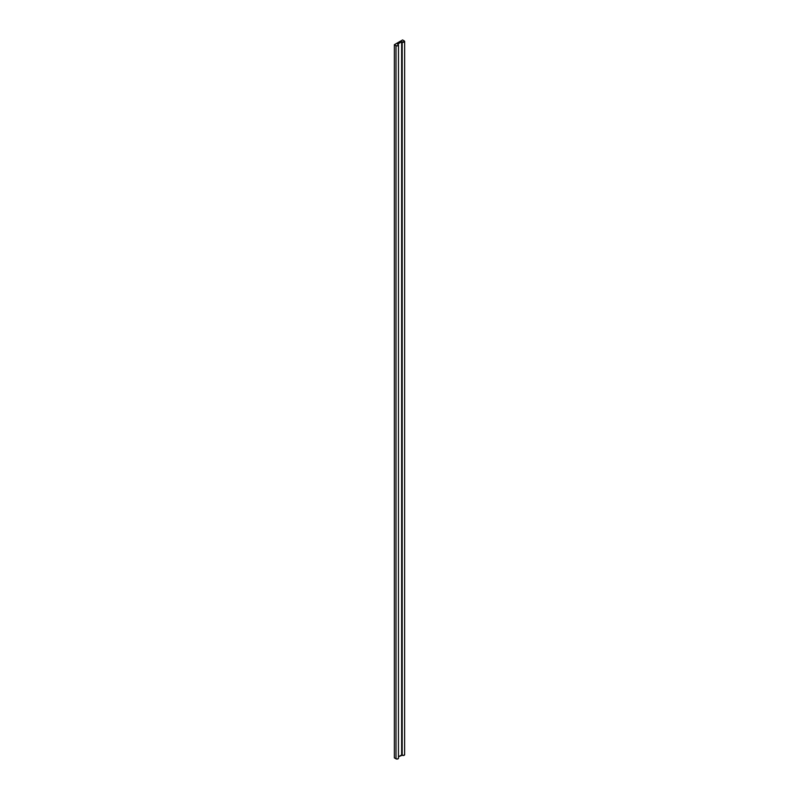 <?xml version="1.0" encoding="UTF-8"?>
<svg xmlns="http://www.w3.org/2000/svg" width="799" height="799" viewBox="0 0 799 799"><rect width="100%" height="100%" fill="white"/><g stroke="black" fill="none" stroke-linecap="round" stroke-linejoin="round"><path stroke-width="1.2" d="M402.576 39.95L394.346 44.704L394.346 757.851L394.346 44.704L395.994 45.653L395.994 758.8L394.346 757.851L395.994 758.8A1.458 0.839 0 0 0 397.582 758.99A1.458 0.839 0 0 0 398.481 758.211L397.582 758.99L395.994 758.8L395.994 45.653L394.346 44.704L402.576 39.95L404.224 40.899A1.458 0.839 180 0 1 404.654 41.498A1.458 0.839 180 0 1 403.755 42.267A1.458 0.839 180 0 1 402.167 42.087L402.167 755.235A1.458 0.839 0 0 0 403.755 755.425A1.458 0.839 0 0 0 404.654 754.646L403.485 755.464L401.657 754.945L398.481 756.773L402.167 755.235L402.167 42.087L401.657 41.788L401.657 754.945L401.657 41.788L397.532 44.165L401.657 41.788L404.404 41.957L404.544 41.178L402.576 39.95M398.481 45.064L398.052 44.464A1.458 0.839 180 0 1 398.481 45.064A1.458 0.839 180 0 1 397.582 45.833A1.458 0.839 180 0 1 395.994 45.653L397.582 45.833L398.481 45.064L398.451 758.041M404.624 754.476L404.654 41.498"/></g></svg>
